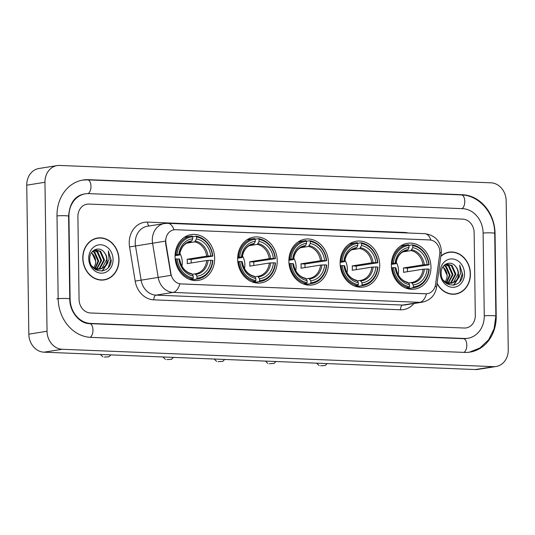 <?xml version="1.0" encoding="UTF-8"?>
<svg xmlns="http://www.w3.org/2000/svg" width="535" height="535" viewBox="0 0 535 535"><rect width="100%" height="100%" fill="white"/><g stroke="black" fill="none" stroke-linecap="round" stroke-linejoin="round"><path stroke-width="0.8" d="M391.366 265.393A23.179 19.701 80.9 0 0 414.812 289.081A23.179 19.701 80.9 0 0 430.949 266.985A23.179 19.701 80.9 0 0 407.503 243.298A23.179 19.701 80.9 0 0 391.366 265.393M237.654 259.201A23.179 19.701 80.9 0 0 261.1 282.895A23.179 19.701 80.9 0 0 277.237 260.799A23.179 19.701 80.9 0 0 253.791 237.105A23.179 19.701 80.9 0 0 237.654 259.201M288.887 261.267A23.179 19.701 80.9 0 0 312.333 284.954A23.179 19.701 80.9 0 0 328.477 262.859A23.179 19.701 80.9 0 0 305.03 239.172A23.179 19.701 80.9 0 0 288.887 261.267M340.126 263.327A23.179 19.701 80.9 0 0 363.573 287.021A23.179 19.701 80.9 0 0 379.71 264.925A23.179 19.701 80.9 0 0 356.27 241.232A23.179 19.701 80.9 0 0 340.126 263.327M175.059 256.68A23.179 19.701 80.9 0 0 198.505 280.373A23.179 19.701 80.9 0 0 214.649 258.278A23.179 19.701 80.9 0 0 191.202 234.591A23.179 19.701 80.9 0 0 175.059 256.68M165.736 241.071A11.81 10.038 80.9 0 0 165.917 243.117L170.953 273.793A11.81 10.038 80.9 0 0 181.017 283.918L425.746 293.768A11.81 10.038 80.9 0 0 427.445 293.668A11.81 10.038 80.9 0 0 435.543 284.453L439.723 254.145A11.81 10.038 80.9 0 0 429.605 239.941L175.654 229.716A11.81 10.038 80.9 0 0 173.962 229.816A11.81 10.038 80.9 0 0 165.736 241.071M82.785 258.245A21.213 18.029 80.9 0 0 104.238 279.919A21.213 18.029 80.9 0 0 119.011 259.702A21.213 18.029 80.9 0 0 97.551 238.022A21.213 18.029 80.9 0 0 82.785 258.245M103.322 280.039A21.213 18.029 80.9 0 0 105.074 279.537M437.062 283.61A21.213 18.029 80.9 0 0 455.653 294.069A21.213 18.029 80.9 0 0 470.425 273.853A21.213 18.029 80.9 0 0 448.972 252.172A21.213 18.029 80.9 0 0 440.86 256.091M454.743 294.19A21.213 18.029 80.9 0 0 456.489 293.688M425.746 293.768L426.509 293.789A15.308 7.951 92.3 0 1 419.761 302.342L173.099 292.411A17.494 14.866 -99.1 0 1 158.186 277.418L170.986 275.338L165.589 243.171L165.643 239.359M425.526 293.809L179.847 283.858A15.308 7.951 -87.7 0 1 173.099 292.411L156.033 295.133L402.694 305.064A17.494 14.866 80.9 0 0 405.202 304.917L422.276 302.195A17.494 14.866 -99.1 0 1 419.761 302.342L402.694 305.064A4.374 2.274 -87.7 0 0 400.474 309.785L153.812 299.847A21.868 18.585 -99.1 0 1 135.174 281.109L129.564 246.929A21.868 18.585 -99.1 0 1 147.593 222.105L404.527 232.451A4.374 2.274 -87.7 0 0 404.547 232.859M474.144 232.645A13.121 11.155 80.9 0 0 462.755 219.123L88.93 204.069A13.121 11.155 80.9 0 0 87.044 204.183A13.121 11.155 80.9 0 0 77.909 216.688L79.066 299.453A13.121 11.155 80.9 0 0 90.455 312.975L464.28 328.029A13.121 11.155 80.9 0 0 466.159 327.915A13.121 11.155 80.9 0 0 475.301 315.409L474.144 232.645A13.121 11.155 80.9 0 0 462.755 219.123L88.93 204.069A13.121 11.155 80.9 0 0 87.044 204.183A13.121 11.155 80.9 0 0 77.909 216.688L79.066 299.453A13.121 11.155 80.9 0 0 90.455 312.975L464.28 328.029A13.121 11.155 80.9 0 0 466.159 327.915A13.121 11.155 80.9 0 0 475.301 315.409L474.144 232.645M449.881 252.279A21.213 18.029 80.9 0 0 448.062 252.346M98.467 238.128A21.213 18.029 80.9 0 0 96.648 238.195M97.591 238.242A20.992 17.842 80.9 0 0 82.972 258.251A20.992 17.842 80.9 0 0 104.205 279.705A20.992 17.842 80.9 0 0 118.823 259.696A20.992 17.842 80.9 0 0 97.591 238.242L95.765 238.53A20.992 17.842 80.9 0 0 94.896 238.697M91.659 252.473L95.819 261.468L95.304 264.544L93.892 267.801M95.304 264.544A9.884 8.399 80.9 0 0 95.678 261.488A9.884 8.399 80.9 0 0 91.411 252.841M92.823 251.116L94.855 252.232L98.714 261.006L95.31 268.563M92.535 251.403L94.133 252.346L97.992 261.12L94.916 268.383M93.892 250.253L97.744 251.771L101.603 260.545L96.875 269.065M96.541 269.252L95.564 269.687M93.652 250.427L97.022 251.891L100.881 260.659L96.494 268.971M96.153 269.179L95.39 269.573M93.913 250.24L95.297 249.852L100.633 251.31L104.492 260.084L99.911 268.516L98.393 269.245M98.039 269.359L95.598 269.707M94.942 249.925L99.911 251.43L103.77 260.197L99.189 268.63L98.019 269.225M97.671 269.359L96.608 269.66M96.969 269.607L95.738 269.787M104.044 252.119C99.008 245.538 89.338 250.32 89.753 258.846C89.338 273.953 110.765 275.157 111.186 260.264L108.311 250.908L109.087 259.602L105.174 265.922A9.884 8.399 80.9 0 0 107.06 259.676A9.884 8.399 80.9 0 0 104.044 252.119C105.843 254.259 106.712 256.8 106.659 259.736L102.078 268.169L99.497 269.199M105.174 265.922L102.8 268.055L99.858 269.145L93.879 267.794L91.859 266.029M99.858 269.145L93.672 268.222M94.24 250.032L94.575 249.972M88.723 258.479A14.258 12.118 80.9 0 0 101.095 273.171A14.258 12.118 80.9 0 0 113.072 259.462A14.258 12.118 80.9 0 0 100.7 244.769A14.258 12.118 80.9 0 0 88.723 258.479M101.503 280.106A20.992 17.842 80.9 0 0 102.386 279.992L104.205 279.705M108.311 250.908L110.852 259.582L108.364 267.386M107.515 263.38L101.998 271.098M108.077 262.424L102.359 271.044M437.102 283.282A20.992 17.842 80.9 0 0 455.619 293.855A20.992 17.842 80.9 0 0 470.238 273.846A20.992 17.842 80.9 0 0 449.005 252.393L447.186 252.68A20.992 17.842 80.9 0 0 446.31 252.848M449.005 252.393A20.992 17.842 80.9 0 0 440.813 256.412M443.074 266.624L447.24 275.619L446.718 278.695L445.314 281.952M446.718 278.695A9.884 8.399 80.9 0 0 447.099 275.639A9.884 8.399 80.9 0 0 442.826 266.998M444.244 265.266L446.27 266.383L450.129 275.157L446.732 282.714M443.95 265.554L445.548 266.504L449.407 275.271L446.33 282.534M449.808 283.396L451.326 282.667L455.914 274.234L452.055 265.46L446.718 264.009L445.334 264.39L449.159 265.922L453.018 274.696L448.297 283.216M447.955 283.403L446.979 283.838M445.066 264.578L448.437 266.042L452.296 274.809L447.909 283.122M447.574 283.329L446.805 283.724M449.46 283.51L447.019 283.858M446.357 264.076L451.333 265.581L455.185 274.348L450.604 282.781L449.433 283.376M449.086 283.51L448.022 283.811M448.383 283.757L447.153 283.938M455.459 266.269C450.423 259.696 440.753 264.471 441.174 272.997C440.76 288.104 462.186 289.308 462.601 274.415L459.726 265.059L460.501 273.753L456.596 280.072A9.884 8.399 80.9 0 0 458.475 273.826A9.884 8.399 80.9 0 0 455.459 266.269C457.258 268.416 458.134 270.951 458.08 273.887L453.493 282.32L450.911 283.349M456.596 280.072L454.215 282.206L451.279 283.296L445.294 281.945L443.281 280.179M451.279 283.296L445.087 282.373M445.655 264.183L445.996 264.123M440.138 272.629A14.258 12.118 80.9 0 0 452.51 287.322A14.258 12.118 80.9 0 0 464.487 273.612A14.258 12.118 80.9 0 0 452.115 258.92A14.258 12.118 80.9 0 0 440.138 272.629M452.918 294.257A20.992 17.842 80.9 0 0 453.8 294.143L455.619 293.855M459.726 265.059L462.273 273.733L459.779 281.537M458.93 277.531L453.412 285.249M459.491 276.575L453.774 285.195M104.318 357.059L108.959 356.785L104.318 357.059M181.913 266.142A16.184 13.756 80.9 0 0 182.268 262.25A16.184 13.756 80.9 0 0 179.86 253.276M197.007 278.173L196.566 279.123A21.694 18.437 80.9 0 0 197.816 278.976A21.694 18.437 80.9 0 0 212.856 260.471L212.562 260.371A20.818 17.695 80.9 0 1 197.007 278.173L196.98 276.16A18.805 15.983 80.9 0 0 210.837 260.298L206.737 260.505L187.183 263.621A16.184 13.756 80.9 0 0 187.277 261.448A16.184 13.756 80.9 0 0 187.123 259.268L206.677 256.145L210.777 255.944A18.805 15.983 80.9 0 0 196.465 238.951L196.432 236.931A20.818 17.695 80.9 0 1 212.502 256.011L212.796 256.118A21.694 18.437 80.9 0 0 195.964 236.129L196.432 236.931M192.239 274.274L195.135 273.813A16.184 13.756 80.9 0 0 195.569 273.753A16.184 13.756 80.9 0 0 206.737 260.505M212.796 256.118L191.069 259.428A20.778 17.655 -99.1 0 1 191.202 261.608A20.778 17.655 -99.1 0 1 191.176 262.986M196.566 279.123L191.697 279.899L191.323 279.216M191.697 279.899A21.694 18.437 80.9 0 0 192.948 279.751L197.816 278.976M192.627 236.664L195.964 236.129M189.744 279.464L192.834 278.976L193.275 278.026A20.818 17.695 80.9 0 1 177.205 258.947L176.002 258.987A21.694 18.437 80.9 0 0 192.834 278.976M176.002 258.987L175.206 259.114M212.502 256.011L210.777 255.944M210.837 260.298L212.562 260.371M177.205 258.947L178.937 259.014A18.805 15.983 80.9 0 0 193.249 276.007L193.275 278.026M196.465 238.951L194.66 241.88L186.615 243.164M195.108 273.82L196.98 276.16M193.249 276.007L192.185 274.181A16.826 14.298 80.9 0 1 179.613 259.248L178.937 259.014M192.185 274.181L191.376 273.666M175.105 254.767L177.145 254.586A20.818 17.695 80.9 0 1 192.7 236.784L192.232 235.982A21.694 18.437 80.9 0 0 190.982 236.129L186.113 236.905A21.694 18.437 80.9 0 0 184.374 237.286M190.982 236.129A21.694 18.437 80.9 0 0 175.941 254.633M192.7 236.784L192.727 238.797A18.805 15.983 80.9 0 0 178.877 254.66L177.145 254.586M190.025 241.873L191.724 240.957L192.727 238.797M178.877 254.66L179.299 255.041L175.065 255.717M191.724 240.957A16.826 14.298 80.9 0 0 179.553 254.894L179.299 255.041M191.069 259.428L187.123 259.268M166.907 359.58L171.548 359.306L166.907 359.58M244.502 268.664A16.184 13.756 80.9 0 0 244.863 264.772A16.184 13.756 80.9 0 0 242.449 255.797M259.602 280.694L259.161 281.644A21.694 18.437 80.9 0 0 260.411 281.497A21.694 18.437 80.9 0 0 275.451 262.993L275.15 262.892A20.818 17.695 80.9 0 1 259.602 280.694L259.575 278.681A18.805 15.983 80.9 0 0 273.425 262.819L269.332 263.019L249.771 266.142A16.184 13.756 80.9 0 0 249.865 263.969A16.184 13.756 80.9 0 0 249.711 261.789L269.265 258.666L273.365 258.465A18.805 15.983 80.9 0 0 259.054 241.472L259.027 239.453A20.818 17.695 80.9 0 1 275.09 258.532L275.391 258.639A21.694 18.437 80.9 0 0 258.559 238.65L259.027 239.453M254.834 276.796L257.723 276.334A16.184 13.756 80.9 0 0 258.158 276.274A16.184 13.756 80.9 0 0 269.332 263.019M275.391 258.639L253.664 261.943A20.778 17.655 -99.1 0 1 253.791 264.129A20.778 17.655 -99.1 0 1 253.771 265.507M259.161 281.644L254.285 282.42L253.911 281.738M254.285 282.42A21.694 18.437 80.9 0 0 255.536 282.273L260.411 281.497M255.222 239.185L258.559 238.65M252.333 281.985L255.422 281.497L255.864 280.547A20.818 17.695 80.9 0 1 239.8 261.468L238.59 261.508A21.694 18.437 80.9 0 0 255.422 281.497M238.59 261.508L237.794 261.635M275.09 258.532L273.365 258.465M273.425 262.819L275.15 262.892M239.8 261.468L241.526 261.535A18.805 15.983 80.9 0 0 255.837 278.528L255.864 280.547M259.054 241.472L257.255 244.401L249.203 245.685M257.696 276.341L259.575 278.681M255.837 278.528L254.78 276.702A16.826 14.298 80.9 0 1 242.201 261.769L241.526 261.535M254.78 276.702L253.964 276.187M237.694 257.288L239.733 257.108A20.818 17.695 80.9 0 1 255.289 239.305L254.821 238.503A21.694 18.437 80.9 0 0 253.57 238.65L248.701 239.426A21.694 18.437 80.9 0 0 246.969 239.807M253.57 238.65A21.694 18.437 80.9 0 0 238.53 257.154M255.289 239.305L255.315 241.318A18.805 15.983 80.9 0 0 241.466 257.181L239.733 257.108M252.614 244.395L254.312 243.478L255.315 241.318M241.466 257.181L241.887 257.562L237.654 258.238M254.312 243.478A16.826 14.298 80.9 0 0 242.141 257.415L241.887 257.562M253.664 261.943L249.711 261.789M218.146 361.647L222.787 361.372L218.146 361.647M295.741 270.723A16.184 13.756 80.9 0 0 296.096 266.831A16.184 13.756 80.9 0 0 293.688 257.857M310.835 282.761L310.394 283.71A21.694 18.437 80.9 0 0 311.644 283.557A21.694 18.437 80.9 0 0 326.684 265.059L326.39 264.952A20.818 17.695 80.9 0 1 310.835 282.761L310.808 280.741A18.805 15.983 80.9 0 0 324.665 264.885L320.565 265.086L301.011 268.209A16.184 13.756 80.9 0 0 301.105 266.035A16.184 13.756 80.9 0 0 300.951 263.849L320.505 260.732L324.605 260.525A18.805 15.983 80.9 0 0 310.293 243.532L310.26 241.519A20.818 17.695 80.9 0 1 326.33 260.599L326.624 260.699A21.694 18.437 80.9 0 0 309.792 240.717L310.26 241.519M306.067 278.862L309.397 278.34A16.184 13.756 80.9 0 0 320.565 265.086M326.624 260.699L304.897 264.009A20.778 17.655 -99.1 0 1 305.024 266.189A20.778 17.655 -99.1 0 1 305.003 267.567M310.394 283.71L305.525 284.486L305.151 283.797M305.525 284.486A21.694 18.437 80.9 0 0 306.776 284.339L311.644 283.557M306.455 241.245L309.792 240.717M303.572 284.052L306.662 283.557L307.103 282.607A20.818 17.695 80.9 0 1 291.033 263.528L289.83 263.574A21.694 18.437 80.9 0 0 306.662 283.557M289.83 263.574L289.034 263.701M326.33 260.599L324.605 260.525M324.665 264.885L326.39 264.952M291.033 263.528L292.765 263.601A18.805 15.983 80.9 0 0 307.077 280.594L307.103 282.607M310.293 243.532L308.488 246.461L300.443 247.745M308.936 278.401L310.808 280.741M307.077 280.594L306.013 278.768A16.826 14.298 80.9 0 1 293.441 263.835L292.765 263.601M306.013 278.768L305.204 278.253M288.933 259.348L290.973 259.174A20.818 17.695 80.9 0 1 306.528 241.365L306.06 240.563A21.694 18.437 80.9 0 0 304.81 240.71L299.941 241.492A21.694 18.437 80.9 0 0 298.202 241.867M304.81 240.71A21.694 18.437 80.9 0 0 289.769 259.214M306.528 241.365L306.555 243.385A18.805 15.983 80.9 0 0 292.705 259.241L290.973 259.174M303.853 246.454L305.552 245.538L306.555 243.385M292.705 259.241L293.126 259.629L288.893 260.304M305.552 245.538A16.826 14.298 80.9 0 0 293.374 259.475L293.126 259.629M304.897 264.009L300.951 263.849M269.379 363.706L274.027 363.432L269.379 363.706M346.974 272.79A16.184 13.756 80.9 0 0 347.335 268.898A16.184 13.756 80.9 0 0 344.921 259.923M362.075 284.821L361.633 285.77A21.694 18.437 80.9 0 0 362.884 285.623A21.694 18.437 80.9 0 0 377.924 267.119L377.63 267.018A20.818 17.695 80.9 0 1 362.075 284.821L362.048 282.808A18.805 15.983 80.9 0 0 375.898 266.945L371.805 267.152L352.244 270.269A16.184 13.756 80.9 0 0 352.344 268.095A16.184 13.756 80.9 0 0 352.184 265.915L371.745 262.792L375.837 262.591A18.805 15.983 80.9 0 0 361.526 245.598L361.499 243.579A20.818 17.695 80.9 0 1 377.57 262.658L377.864 262.765A21.694 18.437 80.9 0 0 361.031 242.776L361.499 243.579M357.306 280.922L360.195 280.46L362.048 282.808M377.864 262.765L356.136 266.076A20.778 17.655 -99.1 0 1 356.263 268.256A20.778 17.655 -99.1 0 1 356.243 269.633M361.633 285.77L356.765 286.546L356.39 285.864M356.765 286.546A21.694 18.437 80.9 0 0 358.015 286.399L362.884 285.623M357.694 243.311L361.031 242.776M354.812 286.111L357.895 285.623L358.343 284.673A20.818 17.695 80.9 0 1 342.273 265.594L341.069 265.634A21.694 18.437 80.9 0 0 357.895 285.623M341.069 265.634L340.273 265.761M377.57 262.658L375.837 262.591M375.898 266.945L377.63 267.018M342.273 265.594L343.998 265.661A18.805 15.983 80.9 0 0 358.31 282.654L358.343 284.673M361.526 245.598L359.727 248.528L351.682 249.812M358.31 282.654L357.253 280.828A16.826 14.298 80.9 0 1 344.674 265.895L343.998 265.661M357.253 280.828L356.437 280.313M340.166 261.414L342.213 261.234A20.818 17.695 80.9 0 1 357.768 243.432L357.3 242.629A21.694 18.437 80.9 0 0 356.049 242.776L351.174 243.552A21.694 18.437 80.9 0 0 349.442 243.933M356.049 242.776A21.694 18.437 80.9 0 0 341.002 261.281M357.768 243.432L357.795 245.445A18.805 15.983 80.9 0 0 343.938 261.307L342.213 261.234M355.086 248.521L356.791 247.605L357.795 245.445M343.938 261.307L344.359 261.689L340.133 262.364M356.791 247.605A16.826 14.298 80.9 0 0 344.614 261.541L344.359 261.689M356.136 266.076L352.184 265.915M320.619 365.773L325.26 365.499L320.619 365.773M398.214 274.85A16.184 13.756 80.9 0 0 398.575 270.957A16.184 13.756 80.9 0 0 396.161 261.983M413.314 286.887L412.873 287.837A21.694 18.437 80.9 0 0 414.123 287.683A21.694 18.437 80.9 0 0 429.164 269.185L428.863 269.078A20.818 17.695 80.9 0 1 413.314 286.887L413.287 284.867A18.805 15.983 80.9 0 0 427.137 269.011L423.045 269.212L403.484 272.335A16.184 13.756 80.9 0 0 403.577 270.162A16.184 13.756 80.9 0 0 403.423 267.975L422.978 264.858L427.077 264.651A18.805 15.983 80.9 0 0 412.766 247.658L412.739 245.645A20.818 17.695 80.9 0 1 428.803 264.725L429.103 264.825A21.694 18.437 80.9 0 0 412.271 244.843L412.739 245.645M408.546 282.988L411.435 282.527A16.184 13.756 80.9 0 0 411.87 282.467A16.184 13.756 80.9 0 0 423.045 269.212M429.103 264.825L407.376 268.135A20.778 17.655 -99.1 0 1 407.503 270.315A20.778 17.655 -99.1 0 1 407.483 271.693M412.873 287.837L407.998 288.612L407.623 287.924M407.998 288.612A21.694 18.437 80.9 0 0 409.248 288.465L414.123 287.683M408.934 245.371L412.271 244.843M406.045 288.178L409.135 287.683L409.576 286.733A20.818 17.695 80.9 0 1 393.513 267.654L392.302 267.701A21.694 18.437 80.9 0 0 409.135 287.683M392.302 267.701L391.506 267.828M428.803 264.725L427.077 264.651M427.137 269.011L428.863 269.078M393.513 267.654L395.238 267.727A18.805 15.983 80.9 0 0 409.549 284.72L409.576 286.733M412.766 247.658L410.967 250.587L402.915 251.871M411.408 282.527L413.287 284.867M409.549 284.72L408.493 282.895A16.826 14.298 80.9 0 1 395.913 267.961L395.238 267.727M408.493 282.895L407.677 282.38M391.406 263.474L393.452 263.3A20.818 17.695 80.9 0 1 409.001 245.491L408.533 244.689A21.694 18.437 80.9 0 0 407.282 244.836L402.414 245.618A21.694 18.437 80.9 0 0 400.682 245.993M407.282 244.836A21.694 18.437 80.9 0 0 392.242 263.34M409.001 245.491L409.028 247.511A18.805 15.983 80.9 0 0 395.178 263.367L393.452 263.3M406.326 250.581L408.024 249.664L409.028 247.511M395.178 263.367L395.599 263.755L391.366 264.43M408.024 249.664A16.826 14.298 80.9 0 0 395.853 263.601L395.599 263.755M407.376 268.135L403.423 267.975M484.262 315.77L483.105 233.006A23.62 20.076 80.9 0 0 462.608 208.67L88.783 193.616A23.62 20.076 80.9 0 0 85.393 193.81A23.62 20.076 80.9 0 0 68.948 216.327L70.105 299.092A23.62 20.076 80.9 0 0 90.596 323.428L464.42 338.481A23.62 20.076 80.9 0 0 467.817 338.28A23.62 20.076 80.9 0 0 484.262 315.77M506.17 200.846A17.494 14.866 80.9 0 0 490.99 182.816L59.652 165.449A17.494 14.866 80.9 0 0 57.138 165.596A17.494 14.866 80.9 0 0 44.96 182.268L47.04 331.252A17.494 14.866 80.9 0 0 62.221 349.275L493.558 366.649A17.494 14.866 80.9 0 0 496.065 366.502A17.494 14.866 80.9 0 0 508.25 349.823L506.17 200.846M57.138 165.596L38.935 168.498A17.494 14.866 80.9 0 0 26.75 185.177L28.83 334.154A17.494 14.866 80.9 0 0 44.01 352.184L475.347 369.551A17.494 14.866 80.9 0 0 477.862 369.404L496.065 366.502M495.056 233.481A37.617 31.966 80.9 0 0 462.414 194.727L88.589 179.673A37.617 31.966 80.9 0 0 83.186 179.994A37.617 31.966 80.9 0 0 56.998 215.846L58.154 298.61A37.617 31.966 80.9 0 0 90.796 337.364L464.614 352.418A37.617 31.966 80.9 0 0 470.024 352.104A37.617 31.966 80.9 0 0 496.212 316.252L495.056 233.481L494.714 233.541M404.527 232.451A21.868 18.585 -99.1 0 1 408.118 232.999M135.174 281.109L158.186 277.418L152.575 243.231A17.494 14.866 -99.1 0 1 152.308 240.195A17.494 14.866 -99.1 0 1 164.492 223.523L147.419 226.245A17.494 14.866 80.9 0 0 135.235 242.923A17.494 14.866 80.9 0 0 135.509 245.953L141.12 280.139A17.494 14.866 80.9 0 0 156.033 295.133A4.374 2.274 -87.7 0 0 153.812 299.847M165.462 241.138L129.564 246.929M430.889 240.088A15.308 7.951 -87.7 0 0 424.763 233.668L167.829 223.322A15.308 7.951 92.3 0 1 173.982 229.809M435.202 286.098A15.308 2.722 7.9 0 1 436.527 287.462C435.055 295.447 430.3 300.356 422.276 302.195M439.85 252.313A15.308 2.722 7.9 0 1 441.188 253.69L436.527 287.462M413.943 303.526A21.868 18.585 -99.1 0 1 400.474 309.785M147.593 222.105A4.374 2.274 -87.7 0 0 149.165 225.964M208.035 256.038A16.826 14.298 80.9 0 0 195.456 241.104M195.924 274.335A16.826 14.298 80.9 0 0 208.095 260.398M206.677 256.145A16.184 13.756 80.9 0 0 194.66 241.88M190.928 241.726A16.184 13.756 80.9 0 0 190.467 241.793C184.522 242.97 180.904 247.357 179.613 254.941M270.623 258.559A16.826 14.298 80.9 0 0 258.051 243.626M258.512 276.856A16.826 14.298 80.9 0 0 270.683 262.919M269.265 258.666A16.184 13.756 80.9 0 0 257.255 244.401M253.516 244.248A16.184 13.756 80.9 0 0 253.055 244.314C247.11 245.491 243.492 249.878 242.201 257.462M308.983 278.394A16.184 13.756 80.9 0 0 309.397 278.34M321.863 260.625A16.826 14.298 80.9 0 0 309.284 245.692M309.752 278.916A16.826 14.298 80.9 0 0 321.923 264.979M320.505 260.732A16.184 13.756 80.9 0 0 308.488 246.461M304.756 246.314A16.184 13.756 80.9 0 0 304.295 246.374C298.349 247.558 294.731 251.938 293.441 259.522M360.215 280.46A16.184 13.756 80.9 0 0 360.63 280.4A16.184 13.756 80.9 0 0 371.805 267.152M373.102 262.685A16.826 14.298 80.9 0 0 360.523 247.752M360.985 280.982A16.826 14.298 80.9 0 0 373.162 267.045M371.745 262.792A16.184 13.756 80.9 0 0 359.727 248.528M355.996 248.374A16.184 13.756 80.9 0 0 355.534 248.441C349.589 249.618 345.971 254.005 344.68 261.588M424.335 264.751A16.826 14.298 80.9 0 0 411.763 249.818M412.224 283.042A16.826 14.298 80.9 0 0 424.395 269.105M422.978 264.858A16.184 13.756 80.9 0 0 410.967 250.587M407.229 250.44A16.184 13.756 80.9 0 0 406.767 250.5C400.822 251.684 397.204 256.064 395.913 263.648M82.517 180.108L87.606 179.867L461.431 194.921A6.995 3.638 92.3 0 1 464.788 201.334A6.995 3.638 92.3 0 1 461.946 208.643M461.431 194.921C479.32 195.215 494.868 213.679 494.714 233.36A6.995 0.622 179.2 0 0 491.357 232.879A6.995 0.622 179.2 0 0 483.105 233.059M494.714 233.36L495.865 316.132A6.995 0.622 179.2 0 0 492.514 315.65A6.995 0.622 179.2 0 0 484.262 315.824M463.952 352.391A6.995 3.638 -87.7 0 0 466.794 345.088A6.995 3.638 -87.7 0 0 463.437 338.675L89.612 323.621C80.136 323.809 69.63 312.239 69.757 298.971L68.607 216.207C69.617 203.293 74.76 195.904 84.028 194.031M90.141 337.331A6.995 3.638 -87.7 0 0 92.97 330.035A6.995 3.638 -87.7 0 0 89.612 323.621M56.79 298.831A6.995 0.622 -0.8 0 1 66.407 298.49A6.995 0.622 -0.8 0 1 69.757 298.971M56.998 215.899A6.995 0.622 -0.8 0 1 65.25 215.719A6.995 0.622 -0.8 0 1 68.607 216.207M87.606 179.867A6.995 3.638 92.3 0 1 90.963 186.28A6.995 3.638 92.3 0 1 88.101 193.603M475.347 369.551L493.558 366.649M44.01 352.184L62.221 349.275M28.83 334.154L47.04 331.252M26.75 185.177L44.96 182.268M461.237 194.914L462.414 194.727M495.871 316.305L496.212 316.252M87.412 179.86L88.589 179.673M463.25 338.668L464.42 338.481M89.425 323.615L90.596 323.428M69.764 299.145L70.105 299.092M68.607 216.381L68.948 216.327M441.188 253.69L441.355 251.009C440.459 240.924 434.928 235.146 424.763 233.668M167.829 223.322L164.492 223.523M108.959 356.785L110.839 354.872M195.569 273.753L195.135 273.813M191.583 273.673C185.197 272.061 181.231 267.266 179.673 259.294M102.86 356.872L100.353 354.451M171.548 359.306L173.427 357.393M258.158 276.274L257.723 276.334M254.172 276.194C247.792 274.582 243.82 269.787 242.261 261.816M165.449 359.393L162.941 356.972M222.787 361.372L224.667 359.46M305.411 278.253C299.025 276.642 295.059 271.854 293.501 263.875M216.688 361.459L214.181 359.038M274.027 363.432L275.899 361.52M360.63 280.4L360.195 280.46M356.644 280.32C350.264 278.708 346.292 273.913 344.741 265.942M267.928 363.519L265.413 361.098M325.26 365.499L327.139 363.586M411.87 282.467L411.435 282.527M407.884 282.38C401.504 280.768 397.532 275.98 395.974 268.002M319.161 365.586L316.653 363.165M469.349 352.204L480.089 347.91L488.669 339.725L494.113 328.697L495.865 316.132M466.453 338.501L463.437 338.675"/></g></svg>
